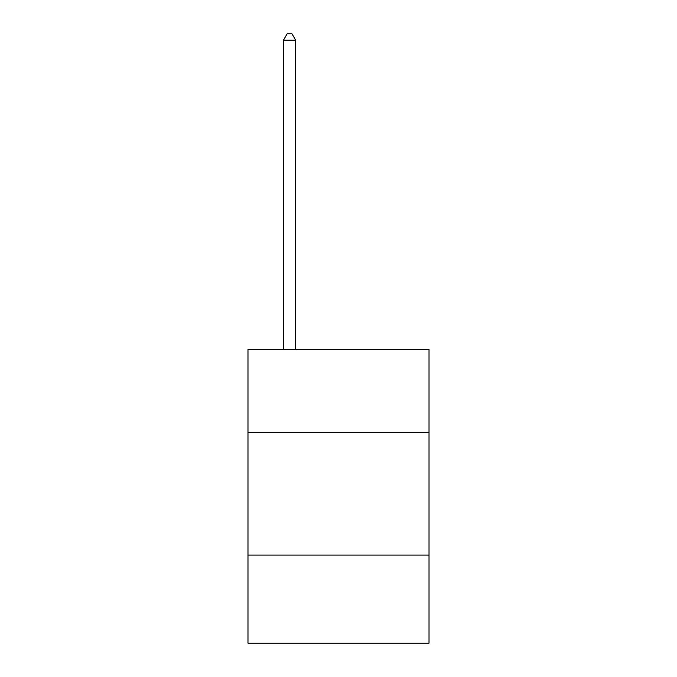 <?xml version="1.0" encoding="UTF-8"?>
<svg xmlns="http://www.w3.org/2000/svg" width="677" height="677" viewBox="0 0 677 677"><rect width="100%" height="100%" fill="white"/><g stroke="black" fill="none" stroke-linecap="round" stroke-linejoin="round"><path stroke-width="1.02" d="M247.977 432.747L429.023 432.747L429.023 349.56L247.977 349.56L247.977 643.15L429.023 643.15L429.023 555.072L247.977 555.072M429.023 555.072L429.023 432.747M295.688 349.56L295.688 40.214L283.451 40.214L283.451 349.56M283.451 40.214L287.124 33.85L292.015 33.85L295.688 40.214"/></g></svg>

